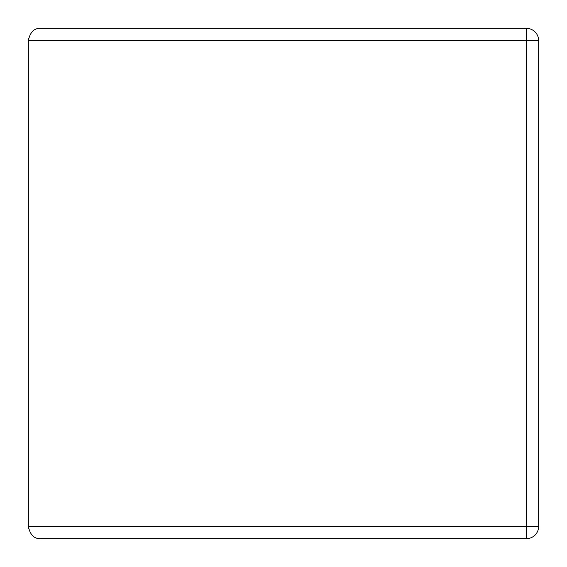 <?xml version="1.0" encoding="UTF-8"?>
<svg xmlns="http://www.w3.org/2000/svg" width="567" height="567" viewBox="0 0 567 567"><rect width="100%" height="100%" fill="white"/><g stroke="black" fill="none" stroke-linecap="round" stroke-linejoin="round"><path stroke-width="0.85" d="M28.534 38.492A12.247 12.247 0 0 0 28.35 40.597L28.35 526.403C30.115 534.872 34.197 538.955 40.597 538.65L526.403 538.65A12.247 12.247 0 0 0 538.65 526.403L538.65 40.597A12.247 12.247 0 0 0 526.403 28.35L526.403 40.597L538.65 40.597M538.65 526.403L526.403 526.403L526.403 40.597L28.35 40.597C30.115 32.128 34.197 28.045 40.597 28.35L526.403 28.35L40.597 28.35M38.776 28.485A12.247 12.247 0 0 0 37.854 28.662M28.534 528.508A12.247 12.247 0 0 1 28.35 526.403L526.403 526.403L526.403 538.65L40.597 538.65M37.854 538.338A12.247 12.247 0 0 0 38.776 538.515"/></g></svg>

